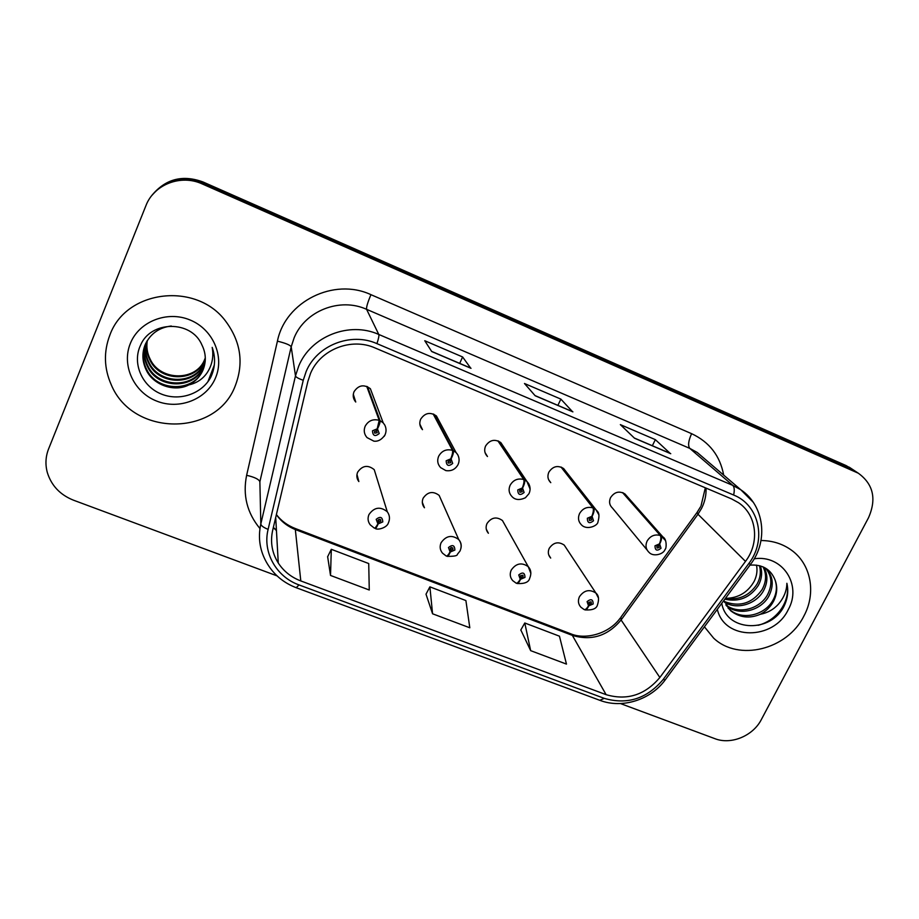<?xml version="1.0" encoding="UTF-8"?>
<svg xmlns="http://www.w3.org/2000/svg" width="919" height="919" viewBox="0 0 919 919"><rect width="100%" height="100%" fill="white"/><g stroke="black" fill="none" stroke-linecap="round" stroke-linejoin="round"><path stroke-width="1.38" d="M446.772 556.018L447.105 556.363C447.967 556.432 449.046 554.973 450.356 551.974L454.894 550.044C454.641 545.174 452.504 544.347 448.472 547.529L450.069 551.859C448.426 554.858 447.139 556.248 446.22 556.018L442.51 553.169C439.96 550.044 439.489 546.552 441.097 542.715C446.094 535.639 451.964 534.582 458.73 539.545L439.144 495.387C432.987 490.815 427.657 491.757 423.142 498.201C421.706 501.705 422.143 504.899 424.463 507.77L422.303 502.337M504.634 524.427L502.452 520.533C496.478 516.352 491.32 517.374 486.978 523.589C485.473 527.184 485.944 530.412 488.391 533.261L486.254 529.103M566.207 548.092L564.232 545.105C558.43 541.245 553.433 542.336 549.217 548.356C547.655 552.02 548.149 555.26 550.688 558.063L548.712 554.858M374.918 527.988L375.216 528.459C375.905 528.471 376.893 526.943 378.18 523.876L382.786 521.912C382.453 516.949 380.259 516.099 376.181 519.338L377.893 523.761C376.273 526.817 375.078 528.264 374.32 528.115L370.242 524.841C367.876 521.693 367.451 518.259 368.967 514.548C374.194 507.185 380.294 506.243 387.267 511.734L374.24 469.666C367.91 464.623 362.385 465.451 357.663 472.148C356.296 475.525 356.687 478.661 358.847 481.545L356.974 474.445M433.159 413.952L452.493 450.344C452.941 451.884 452.378 454.71 450.792 458.834L446.163 460.787C446.427 465.83 448.61 466.714 452.711 463.452L451.08 458.949C453.01 454.974 453.768 452.217 453.354 450.689L456.054 452.516L436.399 415.939C430.149 411.769 424.9 412.872 420.649 419.225C419.098 423.131 419.707 426.611 422.487 429.655L419.845 424.13M497.891 440.833L523.715 479.511C524.358 481.119 523.887 483.945 522.302 487.989L517.753 489.93C517.937 494.87 520.062 495.732 524.117 492.515L522.578 488.104C524.496 484.198 525.151 481.441 524.542 479.856L526.897 481.395L500.798 442.556C494.755 438.742 489.678 439.914 485.565 446.048C483.945 450.034 484.589 453.526 487.472 456.525L485.014 452.516M565.736 471.24L563.623 468.541C557.764 465.025 552.836 466.243 548.838 472.194C547.173 476.237 547.816 479.718 550.78 482.659L548.62 479.695M626.701 495.95L624.909 493.917C619.222 490.654 614.432 491.906 610.526 497.684C608.815 501.763 609.458 505.232 612.479 508.104L647.114 550.021M366.738 386.371L379.214 420.328L377.192 428.817L372.494 430.804C372.838 435.951 375.078 436.858 379.225 433.538L377.491 428.932C379.421 424.9 380.294 422.143 380.098 420.684L383.212 422.866L370.357 388.691C363.913 384.096 358.467 385.095 354.033 391.701C352.551 395.492 353.126 398.938 355.745 402.017L353.298 394.308M109.866 335.113C103.537 351.736 103.996 368.278 111.245 384.739C132.715 436.893 216.402 436.858 235.23 385.877C243.972 363.177 240.801 341.638 225.706 321.271C196.655 281.547 126.006 289.519 109.866 335.113C103.537 351.736 103.996 368.278 111.245 384.739C132.715 436.893 216.402 436.858 235.23 385.877C243.972 363.177 240.801 341.638 225.706 321.271C196.655 281.547 126.006 289.519 109.866 335.113M704.413 626.815L713.638 638.142C738.462 661.818 787.273 649.71 803.838 616.144C816.474 593.031 811.144 563.887 791.087 549.907C782.402 543.749 772.374 540.625 761.012 540.51C772.374 540.625 782.402 543.749 791.087 549.907C811.144 563.887 816.474 593.031 803.838 616.144C787.273 649.71 738.462 661.818 713.638 638.142L704.413 626.815M310.542 373.367C320.306 349.461 351.334 337.262 375.009 347.933L731.639 498.937L738.554 502.739C756.854 514.881 759.898 542.647 745.493 561.394L659.853 677.487C645.035 695.028 627.126 700.76 606.115 694.672L300.8 580.934C291.243 577.281 283.73 571.308 278.273 563.014C271.978 552.893 270.117 541.98 272.679 530.274L307.899 381.316L310.542 373.367M306.142 371.54L303.247 380.282L268.118 529.367C262.352 552.273 276.332 576.891 299.02 584.921L604.254 698.36C627.286 705.011 646.919 698.727 663.162 679.509L748.778 563.554C766.837 540.395 759.462 505.197 733.626 495.019L376.916 343.626C350.943 331.897 316.837 345.291 306.142 371.54M856.29 471.872L850.569 468.552L202.651 182.961C182.559 175.54 165.707 179.63 152.095 195.207C165.707 179.63 182.559 175.54 202.651 182.961L850.569 468.552L856.29 471.872M670.112 453.343L655.35 439.65L620.348 424.624L634.512 438.214L670.744 453.699M652.352 445.738L655.35 439.65M470.643 368.071L462.613 356.963L424.762 340.731L431.712 351.529L471.022 368.324M459.684 363.384L462.613 356.963M572.399 411.574L560.866 399.11L524.473 383.499L535.18 395.756L572.905 411.873M557.902 405.359L560.866 399.11M620.463 703.563L714.89 738.669C731.019 745.045 753.017 735.981 761.346 719.554L868.478 517.811C876.749 499.04 873.36 484.175 858.323 473.216L202.237 183.938C180.928 173.99 153.841 184.443 145.88 205.764L48.546 449.046C45.582 456.674 45.169 464.463 47.294 472.435C51.361 485.577 60.091 494.836 73.509 500.2L277.067 575.88M327.646 556.719L330.518 575.443L369.266 590.009L368.726 563.554L331.311 549.309L327.578 556.868M520.82 629.963L530.665 650.652L566.472 664.104L559.453 636.189L524.783 622.99L520.751 630.101M432.573 613.789L469.804 627.78L465.899 600.566L429.885 586.85L426.002 594.179L432.573 613.789L429.885 586.85M330.518 575.443L331.311 549.309M530.665 650.652L524.783 622.99M851.741 468.862L846.054 465.554L203.065 181.996C183.145 174.633 166.442 178.688 152.945 194.127M376.445 430.701L377.204 432.723L374.78 433.159L374.515 431.62L376.399 430.827L377.192 428.817M376.572 430.908L374.515 431.608M377.491 428.932L376.514 430.873M367.531 386.692L380.098 420.684M378.283 519.901L378.846 521.877L378.168 520.108L380.627 519.752L380.811 521.142L378.961 521.923L378.18 523.876M357.296 478.707L357.778 477.501M377.893 523.761L378.846 521.877M357.652 477.007L357.112 478.075M357.767 479.867L358.146 478.914M378.352 519.798L378.961 521.923M379.915 519.304L378.421 519.729M450.023 460.706L450.747 462.659L448.403 463.13L448.127 461.591L449.977 460.81L450.792 458.834M449.747 460.741L448.15 461.556M451.08 458.949L450.092 460.856M433.94 414.274L453.354 450.689M521.521 489.85L522.21 491.745L519.947 492.251L519.66 490.7L521.487 489.93L522.302 487.989M520.786 489.873L519.763 490.516M522.578 488.104L521.59 489.976M498.649 441.143L524.542 479.856M560.992 467.024L592.939 507.874C593.777 509.54 593.398 512.354 591.825 516.34L587.333 518.247C587.448 523.095 589.516 523.933 593.525 520.774L592.089 516.455L591.089 518.282L591.664 520.016L589.481 520.545L589.194 519.005L590.986 518.247L591.825 516.34M592.089 516.455C593.996 512.607 594.547 509.85 593.743 508.207L595.822 509.517L598.935 514.893M561.727 467.334L593.743 508.207M622.508 492.573L660.267 535.455C661.278 537.167 661.002 539.993 659.417 543.91L655.006 545.794C655.04 550.538 657.051 551.354 661.025 548.241L659.681 544.014L658.682 545.817L659.222 547.506L657.096 548.057L656.809 546.529L658.578 545.771L659.417 543.91M659.681 544.014C661.577 540.223 662.036 537.477 661.06 535.777L665.597 540.671M623.231 492.871L661.06 535.777M450.356 548.379L451.034 550.021L450.39 548.287L452.768 547.873L452.964 549.286L451.149 550.056L450.356 551.974M450.069 551.859L451.034 550.021M450.402 548.275L451.149 550.056M451.62 547.437L450.758 547.804M516.65 583.22L517.018 583.508C518.017 583.634 519.189 582.221 520.522 579.292L524.99 577.385C524.818 572.617 522.727 571.802 518.741 574.938L520.246 579.188L521.222 577.373L520.613 575.673L522.911 575.225L523.118 576.65L521.326 577.408L520.522 579.292M520.499 576.029L521.222 577.373M520.246 579.188C518.58 582.129 517.202 583.45 516.122 583.151L512.722 580.636C510.045 577.546 509.551 574.03 511.228 570.09C516.041 563.278 521.716 562.129 528.253 566.667L530.872 573.422M520.533 575.914L521.326 577.408M584.633 609.653L585.012 609.906C586.161 610.078 587.413 608.734 588.769 605.862L593.169 603.967C593.065 599.303 591.032 598.51 587.092 601.6L588.505 605.759L589.481 603.978L588.907 602.313L591.124 601.83L591.342 603.266L589.584 604.013L588.769 605.862M588.769 602.864L589.481 603.978M588.505 605.759C586.816 608.654 585.357 609.917 584.116 609.55L580.98 607.298C578.212 604.254 577.695 600.727 579.429 596.73C584.093 590.136 589.596 588.918 595.926 593.088L598.533 598.166M588.78 602.749L589.584 604.013M205.316 358.284L204.638 360.041C196.54 382.212 160.228 382.338 149.958 360.133C146.833 353.976 145.891 347.554 147.097 340.869M205.305 357.859L204.765 359.226C196.689 381.328 160.48 381.454 150.234 359.306C147.201 353.321 146.224 347.049 147.316 340.512M205.293 359.995L204.11 363.373C195.919 385.785 159.194 385.923 148.798 363.476C145.363 356.629 144.524 349.588 146.282 342.339M205.305 359.57L204.248 362.534C196.08 384.877 159.458 385.015 149.085 362.626C145.742 355.963 144.869 349.082 146.477 341.971M205.167 361.718L203.57 366.784C195.287 389.438 158.137 389.576 147.614 366.888C143.869 359.329 143.169 351.655 145.535 343.878M205.201 361.282L203.708 365.923C195.448 388.507 158.401 388.657 147.913 366.026C144.249 358.651 143.513 351.138 145.707 343.488M188.912 384.877C195.483 381.511 200.204 376.514 203.076 369.875C206.396 361.477 205.994 353.126 201.847 344.82C191.324 319.869 150.463 320.559 140.481 345.372C132.003 363.304 142.02 385.911 160.561 393.723C179.033 401.764 201.606 394.067 210.681 377.433L211.611 375.377C215.322 366.233 215.517 356.917 212.197 347.393C213.828 356.538 212.186 364.935 207.257 372.574C202.892 378.996 196.769 383.097 188.912 384.877C174.667 392.447 153.53 385.199 146.397 370.38C142.238 361.81 141.802 353.321 145.087 344.901C150.222 333.815 158.964 327.52 171.302 326.015M203.156 369.392C194.805 392.229 157.321 392.39 146.707 369.507C142.721 361.374 142.158 353.229 145.018 345.062M130.372 343.407C121.308 365.302 133.864 392.275 156.632 401.063C179.262 410.184 206.637 399.374 215.517 377.893C224.73 356.549 213.07 329.358 190.141 320.019C167.35 310.358 139.079 321.386 130.372 343.407M214.322 365.038L207.901 381.741M760.415 565.932C762.563 572.548 761.828 579.108 758.209 585.621C749.95 597.764 738.819 602.278 724.827 599.165M759.45 565.667C761.173 572.02 760.323 578.235 756.923 584.312C749.249 595.765 738.761 600.44 725.447 598.326M763.815 567.218C768.031 574.616 767.905 582.52 763.425 590.917C756.119 603.978 737.245 610.193 724.54 602.324M763.046 566.874C766.687 574.122 766.377 581.693 762.104 589.584C752.236 603.473 739.588 607.425 724.172 601.428M725.826 604.851C738.439 614.914 759.542 609.102 767.411 594.972C772.603 584.76 771.971 575.811 765.516 568.114C773.201 575.834 774.28 585.242 768.755 596.328C760.714 610.848 738.819 616.465 726.32 605.655M721.771 603.312C726.251 630.779 767.802 633.271 782.597 608.872L783.585 607.103C787.606 599.245 788.709 591.308 786.882 583.289C786.744 590.791 783.941 597.718 778.473 604.105C773.683 609.469 767.595 612.881 760.208 614.317C766.044 611.307 770.501 606.942 773.568 601.221C777.187 593.996 777.681 586.896 775.05 579.923C777.382 586.781 776.647 593.628 772.822 600.463C764.619 615.259 742.138 620.807 729.652 609.527L727.963 607.93M760.208 614.317C749.548 618.797 739.784 617.671 730.904 610.94L723.839 600.509M756.498 565.116C757.578 570.435 756.842 575.753 754.304 581.061C748.043 592.295 738.485 598.062 725.642 598.372M717.337 609.32C724.264 640.554 773.637 640.577 788.169 609.791C802.402 585.058 782.494 554.387 754.2 558.798M775.05 579.923C770.765 569.24 762.414 564.3 749.984 565.116M786.882 583.289C790.857 600.658 777.497 620.382 758.106 625.311M745.493 561.394L697.981 514.238L701.645 508.241C704.873 501.763 706.332 495.054 706.045 488.092M606.115 694.672L572.353 635.385C591.491 641.106 607.735 635.959 621.095 619.969L697.981 514.238L697.096 512.365L700.519 506.828M259.951 528.54C247.05 512.94 242.605 495.192 246.625 475.295L277.423 341.156C285.269 301.489 333.988 277.32 370.954 294.677L691.605 433.676C688.4 440.775 687.78 445.669 689.767 448.369L366.589 309.324C339.95 297.136 305.051 310.806 294.149 337.801L291.197 346.785L259.87 481.763L260.824 523.945C261.042 525.691 263.466 527.506 268.118 529.367M691.605 433.676C709.411 442.028 720.094 455.835 723.678 475.112M704.459 458.661L697.199 452.447L689.767 448.369L732.742 485.37L740.817 489.781L753.235 502.245M299.02 584.921L296.228 587.712C283.776 582.945 274.161 574.972 267.36 563.795C259.916 551.446 257.734 538.166 260.824 523.945L295.481 375.882L298.744 366.003C310.806 336.274 349.415 321.122 378.777 334.459C379.202 335.642 378.582 338.709 376.916 343.626M303.247 380.282C298.422 378.582 295.838 377.112 295.481 375.882L291.197 346.785C290.163 345.039 285.568 343.155 277.423 341.156M604.254 698.36L599.797 700.301C622.174 708.963 650.663 699.899 665.195 679.911L665.701 679.21M663.162 679.509L665.195 679.911L750.812 564.002M748.778 563.554L750.57 564.323C768.617 541.015 764.436 505.473 740.817 489.781L704.724 458.891M733.626 495.019C734.695 490.241 734.396 487.024 732.742 485.37L378.777 334.459L366.589 309.324C366.256 307.21 367.715 302.328 370.954 294.677M855.152 471.596L846.054 465.554M202.237 183.938L203.065 181.996M273.288 527.678L276.447 530.55M246.625 475.295C254.597 477.168 259.009 479.316 259.87 481.763M659.853 677.487L621.095 619.969L620.934 617.131L696.763 512.825M276.366 514.651C281.237 521.555 287.704 526.576 295.757 529.712L572.353 635.385L570.653 633.754C584.564 639.888 608.435 634.443 620.21 618.119M300.8 580.934L295.217 528.482L570.653 633.754M354.286 397.422L353.298 396.847M385.038 434.928L384.096 436.445M383.212 422.866L384.728 424.969C386.394 428.288 386.474 431.608 384.969 434.951C381.764 439.627 378.065 441.694 373.861 441.154L367.014 437.582C364.131 434.205 363.51 430.425 365.153 426.255C368.301 420.684 372.988 418.708 379.214 420.328M456.054 452.516L457.616 454.526C459.443 457.903 459.557 461.304 457.972 464.75C455.284 469.425 451.24 471.378 445.853 470.597L440.649 467.633C437.605 464.302 436.939 460.488 438.673 456.203C441.821 450.735 446.427 448.782 452.493 450.344M530.102 489.103L526.897 481.395L528.54 483.394C530.447 486.794 530.585 490.241 528.953 493.71L525.415 497.765C519.706 500.361 515.283 500.028 512.147 496.754C508.988 493.492 508.299 489.666 510.102 485.301C513.261 479.936 517.799 478.006 523.715 479.511M563.623 468.541L595.822 509.517C597.074 511.561 600.624 511.917 597.97 521.877C597.901 525.714 586.931 530.516 581.612 525.013C578.373 521.82 577.683 518.017 579.544 513.583C582.715 508.31 587.184 506.415 592.939 507.874M624.909 493.917L662.886 536.914C667.47 539.43 666.183 549.654 665.126 549.263C663.748 554.341 653.271 557.086 649.136 552.457C645.85 549.344 645.172 545.553 647.091 541.096C650.261 535.915 654.65 534.042 660.267 535.455M447.105 556.363C454.112 556.432 457.524 555.777 457.329 554.375L460.005 551.009C461.855 546.805 461.43 542.991 458.73 539.545C460.947 542.084 461.683 545.024 460.936 548.356M296.228 587.712L599.797 700.301M858.323 473.216L849.179 467.151M273.345 527.414L276.424 530.137M278.273 563.014L275.711 517.443M276.389 514.56C281.076 520.74 287.348 525.381 295.217 528.482M701.025 505.852L705.332 487.794M572.56 411.632L535.042 395.595M470.769 368.117L431.62 351.38M670.307 453.412L634.328 438.03M374.401 432.056L374.78 433.159M387.267 511.734C389.771 515.226 390.138 518.971 388.358 522.957C387.14 527.552 377.847 530.458 375.216 528.459M378.054 520.487L378.341 521.498M448.012 462.349L448.403 463.13M450.264 548.919L450.597 549.7M502.452 520.533L528.253 566.667C531.09 569.814 531.573 573.686 529.7 578.269C528.804 582.209 524.577 583.956 517.018 583.508M520.51 576.512L520.82 577.098M564.232 545.105L595.926 593.088C598.74 595.386 599.257 599.291 597.499 604.805C596.638 608.654 592.468 610.354 585.012 609.906M150.234 359.306L149.958 360.133M149.085 362.626L148.798 363.476M147.913 366.026L147.614 366.888M146.707 369.507L146.397 370.38M729.652 609.515L730.904 610.94"/></g></svg>
